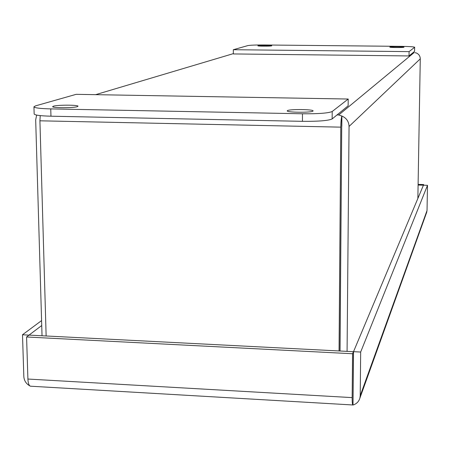 <?xml version="1.0" encoding="UTF-8"?>
<svg xmlns="http://www.w3.org/2000/svg" width="450" height="450" viewBox="0 0 450 450"><rect width="100%" height="100%" fill="white"/><g stroke="black" fill="none" stroke-linecap="round" stroke-linejoin="round"><path stroke-width="0.67" d="M32.062 386.291L352.811 404.978C352.356 404.303 352.136 401.844 352.153 397.614L27.906 379.041C28.102 383.102 28.912 385.487 30.336 386.19M351.956 404.927L352.811 404.978M31.781 386.274L30.544 386.201M29.79 385.853C26.122 383.771 24.137 380.672 23.833 376.56L22.5 334.755L29.036 335.143M426.516 212.805L427.033 210.51L360.214 395.724L359.882 398.16C358.83 401.619 356.541 403.909 353.008 405.017L353.43 351.692L352.569 353.745L352.153 397.614M27.906 379.041L26.584 336.988L29.076 335.109L353.43 351.692M26.584 336.988L352.569 353.745M41.586 320.586L22.5 334.755M423.652 185.209L423.664 184.551L418.101 184.388M423.664 184.551L423.388 185.304M360.214 395.724L360.669 352.041L427.5 185.321L427.033 210.51M427.5 185.321L423.433 185.203L353.52 351.675L353.008 405.017M360.669 352.041L353.52 351.675M353.098 395.319L353.002 396.084M41.732 325.524L29.031 335.087M418.089 185.046L423.388 185.197M389.818 47.064C390.268 46.564 404.336 46.671 403.988 47.177L403.965 47.211C403.622 47.711 389.402 47.604 389.79 47.098L389.818 47.064M258.013 45.709C259.211 45.253 272.126 45.315 271.783 45.776L271.665 45.849C270.568 46.316 257.507 46.254 257.884 45.788L258.013 45.709M401.608 46.367L264.004 44.972C255.679 44.932 250.279 45.146 247.804 45.608L233.331 49.714L409.089 51.621L414.652 47.256C413.927 46.783 409.579 46.491 401.608 46.367M409.089 51.621L409.022 55.941L414.546 51.413L414.652 47.256M233.331 49.714L233.353 53.938L409.022 55.941M77.344 106.656C73.586 108.051 52.003 108.045 52.661 106.65L53.409 106.2C57.459 104.822 78.593 104.85 78.013 106.234L77.344 106.656M312.941 111.127C311.344 112.759 286.498 112.511 287.235 110.874L287.415 110.644C289.361 109.035 313.706 109.299 313.088 110.925L312.941 111.127M50.754 108.9L302.473 113.777C318.583 113.901 328.494 113.141 332.201 111.499L348.204 99.034L76.168 94.331L35.561 105.862L33.947 106.791C34.538 107.921 40.14 108.624 50.754 108.9L50.957 116.201L302.451 121.331C318.544 121.461 328.444 120.662 332.151 118.935L348.142 105.829L348.204 99.034M33.947 106.791L34.161 113.985C34.751 115.172 40.354 115.914 50.957 116.201M341.73 125.421L340.043 351.006M339.952 351L341.803 116.044L338.743 114.964L341.893 116.038C346.444 118.029 348.829 121.494 349.054 126.439L420.277 58.837C420.171 56.008 418.821 54.039 416.222 52.926L414.872 52.684M341.893 116.038L341.814 126.287M36.658 115.087L35.679 119.874L42.03 335.773M341.803 116.044C341.196 118.451 340.858 122.153 340.785 127.147L339.047 350.955M40.23 115.605L39.915 120.808L46.136 335.981M420.277 58.837L417.859 198.472M349.054 126.439L347.079 351.366M414.613 47.318L414.546 51.413M332.151 118.935L332.201 111.499M302.473 113.777L302.451 121.331M413.021 52.661L414.006 52.672L338.743 114.964L337.039 114.93M95.608 94.669L233.353 53.634M39.915 120.808L340.785 127.147M359.882 398.16L426.836 211.922"/></g></svg>
